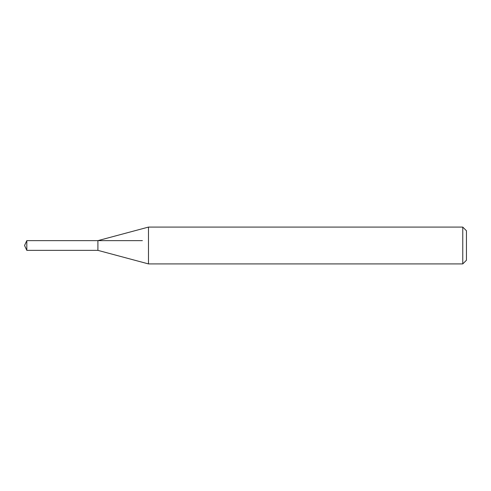 <?xml version="1.0" encoding="UTF-8"?>
<svg xmlns="http://www.w3.org/2000/svg" width="491" height="491" viewBox="0 0 491 491"><rect width="100%" height="100%" fill="white"/><g stroke="black" fill="none" stroke-linecap="round" stroke-linejoin="round"><path stroke-width="0.74" d="M26.815 250.361L24.55 245.5L26.815 240.639L26.815 250.361L97.905 250.361L148.478 263.913L462.768 263.913L462.768 227.088L148.478 227.088L148.478 263.913M26.815 240.639L142.39 240.639M462.768 227.088L466.45 230.77L466.45 260.23L462.768 263.913M148.478 227.088L97.905 240.639L97.905 250.361"/></g></svg>
